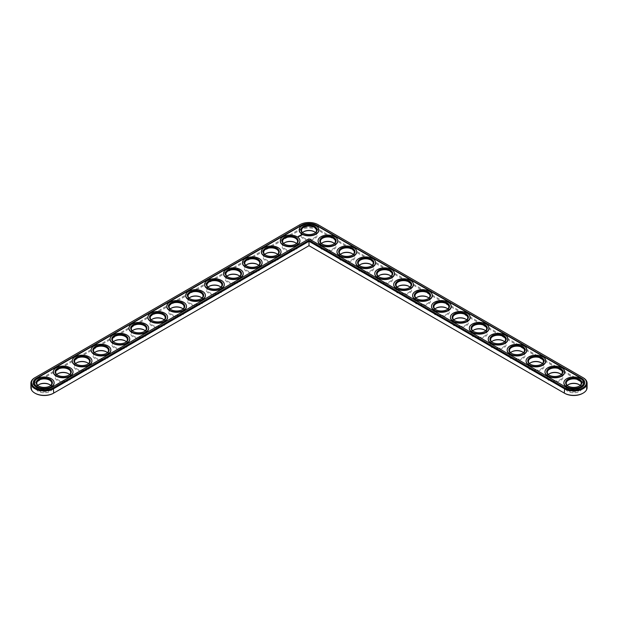 <?xml version="1.0" encoding="UTF-8"?>
<svg xmlns="http://www.w3.org/2000/svg" width="618" height="618" viewBox="0 0 618 618"><rect width="100%" height="100%" fill="white"/><g stroke="black" fill="none" stroke-linecap="round" stroke-linejoin="round"><path stroke-width="0.46" stroke-dasharray="3.09 2.32" d="M53.272 393.349L309 245.701L564.728 393.349M582.952 393.218A12.731 7.346 0 0 0 582.728 382.951L318 230.112A12.731 7.346 0 0 0 300 230.112L35.272 382.951A12.731 7.346 0 0 0 35.048 393.218M303.484 231.858A8.127 4.697 0 0 0 303.253 231.989A8.127 4.697 0 0 0 303.253 238.625A8.127 4.697 0 0 0 314.747 238.625A8.127 4.697 0 0 0 314.747 231.989A8.127 4.697 0 0 0 314.516 231.858M284.581 242.774A8.127 4.697 0 0 0 284.342 242.905A8.127 4.697 0 0 0 284.342 249.548A8.127 4.697 0 0 0 295.837 249.548A8.127 4.697 0 0 0 295.837 242.905A8.127 4.697 0 0 0 295.605 242.774M322.395 242.774A8.127 4.697 0 0 0 322.163 242.905A8.127 4.697 0 0 0 322.163 249.548A8.127 4.697 0 0 0 333.658 249.548A8.127 4.697 0 0 0 333.658 242.905A8.127 4.697 0 0 0 333.419 242.774M265.67 253.697A8.127 4.697 0 0 0 265.431 253.828A8.127 4.697 0 0 0 265.431 260.464A8.127 4.697 0 0 0 276.934 260.464A8.127 4.697 0 0 0 276.934 253.828A8.127 4.697 0 0 0 276.694 253.697M246.76 264.612A8.127 4.697 0 0 0 246.52 264.743A8.127 4.697 0 0 0 246.52 271.379A8.127 4.697 0 0 0 258.023 271.379A8.127 4.697 0 0 0 258.023 264.743A8.127 4.697 0 0 0 257.783 264.612M341.306 253.697A8.127 4.697 0 0 0 341.066 253.828A8.127 4.697 0 0 0 341.066 260.464A8.127 4.697 0 0 0 352.569 260.464A8.127 4.697 0 0 0 352.569 253.828A8.127 4.697 0 0 0 352.33 253.697M360.217 264.612A8.127 4.697 0 0 0 359.977 264.743A8.127 4.697 0 0 0 359.977 271.379A8.127 4.697 0 0 0 371.48 271.379A8.127 4.697 0 0 0 371.48 264.743A8.127 4.697 0 0 0 371.24 264.612M227.849 275.528A8.127 4.697 0 0 0 227.617 275.659A8.127 4.697 0 0 0 227.617 282.295A8.127 4.697 0 0 0 239.112 282.295A8.127 4.697 0 0 0 239.112 275.659A8.127 4.697 0 0 0 238.872 275.528M208.938 286.443A8.127 4.697 0 0 0 208.706 286.574A8.127 4.697 0 0 0 208.706 293.21A8.127 4.697 0 0 0 220.201 293.21A8.127 4.697 0 0 0 220.201 286.574A8.127 4.697 0 0 0 219.969 286.443M190.035 297.366A8.127 4.697 0 0 0 189.796 297.49A8.127 4.697 0 0 0 189.796 304.133A8.127 4.697 0 0 0 201.29 304.133A8.127 4.697 0 0 0 201.29 297.49A8.127 4.697 0 0 0 201.059 297.366M171.124 308.282A8.127 4.697 0 0 0 170.885 308.413A8.127 4.697 0 0 0 170.885 315.049A8.127 4.697 0 0 0 182.387 315.049A8.127 4.697 0 0 0 182.387 308.413A8.127 4.697 0 0 0 182.148 308.282M379.128 275.528A8.127 4.697 0 0 0 378.888 275.659A8.127 4.697 0 0 0 378.888 282.295A8.127 4.697 0 0 0 390.383 282.295A8.127 4.697 0 0 0 390.383 275.659A8.127 4.697 0 0 0 390.151 275.528M398.031 286.443A8.127 4.697 0 0 0 397.799 286.574A8.127 4.697 0 0 0 397.799 293.21A8.127 4.697 0 0 0 409.294 293.21A8.127 4.697 0 0 0 409.294 286.574A8.127 4.697 0 0 0 409.062 286.443M416.941 297.366A8.127 4.697 0 0 0 416.71 297.49A8.127 4.697 0 0 0 416.71 304.133A8.127 4.697 0 0 0 428.204 304.133A8.127 4.697 0 0 0 428.204 297.49A8.127 4.697 0 0 0 427.965 297.366M152.213 319.197A8.127 4.697 0 0 0 151.974 319.328A8.127 4.697 0 0 0 151.982 325.964A8.127 4.697 0 0 0 163.476 325.964A8.127 4.697 0 0 0 163.476 319.328A8.127 4.697 0 0 0 163.237 319.197M133.303 330.112A8.127 4.697 0 0 0 133.071 330.244A8.127 4.697 0 0 0 133.071 336.88A8.127 4.697 0 0 0 144.566 336.88A8.127 4.697 0 0 0 144.566 330.244A8.127 4.697 0 0 0 144.326 330.112M114.392 341.028A8.127 4.697 0 0 0 114.16 341.159A8.127 4.697 0 0 0 114.16 347.803A8.127 4.697 0 0 0 125.655 347.803A8.127 4.697 0 0 0 125.655 341.159A8.127 4.697 0 0 0 125.423 341.028M95.489 351.951A8.127 4.697 0 0 0 95.249 352.082A8.127 4.697 0 0 0 95.249 358.718A8.127 4.697 0 0 0 106.744 358.718A8.127 4.697 0 0 0 106.744 352.082A8.127 4.697 0 0 0 106.512 351.951M76.578 362.866A8.127 4.697 0 0 0 76.338 362.998A8.127 4.697 0 0 0 76.338 369.634A8.127 4.697 0 0 0 87.841 369.634A8.127 4.697 0 0 0 87.841 362.998A8.127 4.697 0 0 0 87.602 362.866M57.667 373.782A8.127 4.697 0 0 0 57.435 373.913A8.127 4.697 0 0 0 57.435 380.549A8.127 4.697 0 0 0 68.93 380.549A8.127 4.697 0 0 0 68.93 373.913A8.127 4.697 0 0 0 68.691 373.782M38.756 384.697A8.127 4.697 0 0 0 38.525 384.829A8.127 4.697 0 0 0 38.525 391.464A8.127 4.697 0 0 0 50.019 391.464A8.127 4.697 0 0 0 50.019 384.829A8.127 4.697 0 0 0 49.78 384.697M435.852 308.282A8.127 4.697 0 0 0 435.613 308.413A8.127 4.697 0 0 0 435.613 315.049A8.127 4.697 0 0 0 447.115 315.049A8.127 4.697 0 0 0 447.115 308.413A8.127 4.697 0 0 0 446.876 308.282M454.763 319.197A8.127 4.697 0 0 0 454.524 319.328A8.127 4.697 0 0 0 454.524 325.964A8.127 4.697 0 0 0 466.018 325.964A8.127 4.697 0 0 0 466.026 319.328A8.127 4.697 0 0 0 465.787 319.197M473.674 330.112A8.127 4.697 0 0 0 473.434 330.244A8.127 4.697 0 0 0 473.434 336.88A8.127 4.697 0 0 0 484.929 336.88A8.127 4.697 0 0 0 484.929 330.244A8.127 4.697 0 0 0 484.697 330.112M492.577 341.028A8.127 4.697 0 0 0 492.345 341.159A8.127 4.697 0 0 0 492.345 347.803A8.127 4.697 0 0 0 503.84 347.803A8.127 4.697 0 0 0 503.84 341.159A8.127 4.697 0 0 0 503.608 341.028M511.488 351.951A8.127 4.697 0 0 0 511.256 352.082A8.127 4.697 0 0 0 511.256 358.718A8.127 4.697 0 0 0 522.751 358.718A8.127 4.697 0 0 0 522.751 352.082A8.127 4.697 0 0 0 522.511 351.951M530.399 362.866A8.127 4.697 0 0 0 530.159 362.998A8.127 4.697 0 0 0 530.159 369.634A8.127 4.697 0 0 0 541.662 369.634A8.127 4.697 0 0 0 541.662 362.998A8.127 4.697 0 0 0 541.422 362.866M549.309 373.782A8.127 4.697 0 0 0 549.07 373.913A8.127 4.697 0 0 0 549.07 380.549A8.127 4.697 0 0 0 560.565 380.549A8.127 4.697 0 0 0 560.565 373.913A8.127 4.697 0 0 0 560.333 373.782M568.22 384.697A8.127 4.697 0 0 0 567.981 384.829A8.127 4.697 0 0 0 567.981 391.464A8.127 4.697 0 0 0 579.475 391.464A8.127 4.697 0 0 0 579.475 384.829A8.127 4.697 0 0 0 579.244 384.697M587.1 387.625A13.372 7.717 0 0 0 583.183 382.163L318.455 229.324A13.372 7.717 0 0 0 299.545 229.324L34.817 382.163A13.372 7.717 0 0 0 30.9 387.625M302.557 232.577A7.486 4.326 0 0 0 301.514 234.786A7.486 4.326 0 0 0 303.708 237.845A7.486 4.326 0 0 0 311.866 238.78A7.486 4.326 0 0 0 316.486 234.786A7.486 4.326 0 0 0 315.443 232.577M283.654 243.5A7.486 4.326 0 0 0 282.604 245.701A7.486 4.326 0 0 0 284.798 248.76A7.486 4.326 0 0 0 292.955 249.695A7.486 4.326 0 0 0 297.575 245.701A7.486 4.326 0 0 0 296.532 243.5M321.468 243.5A7.486 4.326 0 0 0 320.425 245.701A7.486 4.326 0 0 0 322.611 248.76A7.486 4.326 0 0 0 330.777 249.695A7.486 4.326 0 0 0 335.396 245.701A7.486 4.326 0 0 0 334.346 243.5M264.743 254.415A7.486 4.326 0 0 0 263.693 256.617A7.486 4.326 0 0 0 265.887 259.676A7.486 4.326 0 0 0 274.044 260.611A7.486 4.326 0 0 0 278.672 256.617A7.486 4.326 0 0 0 277.621 254.415M245.833 265.331A7.486 4.326 0 0 0 244.782 267.54A7.486 4.326 0 0 0 246.976 270.591A7.486 4.326 0 0 0 255.141 271.534A7.486 4.326 0 0 0 259.761 267.54A7.486 4.326 0 0 0 258.71 265.331M340.379 254.415A7.486 4.326 0 0 0 339.328 256.617A7.486 4.326 0 0 0 341.522 259.676A7.486 4.326 0 0 0 349.688 260.611A7.486 4.326 0 0 0 354.307 256.617A7.486 4.326 0 0 0 353.257 254.415M359.29 265.331A7.486 4.326 0 0 0 358.239 267.54A7.486 4.326 0 0 0 360.433 270.591A7.486 4.326 0 0 0 368.591 271.534A7.486 4.326 0 0 0 373.218 267.54A7.486 4.326 0 0 0 372.167 265.331M226.922 276.246A7.486 4.326 0 0 0 225.879 278.455A7.486 4.326 0 0 0 228.065 281.514A7.486 4.326 0 0 0 236.231 282.449A7.486 4.326 0 0 0 240.85 278.455A7.486 4.326 0 0 0 239.799 276.246M208.011 287.169A7.486 4.326 0 0 0 206.968 289.371A7.486 4.326 0 0 0 209.162 292.43A7.486 4.326 0 0 0 217.32 293.365A7.486 4.326 0 0 0 221.939 289.371A7.486 4.326 0 0 0 220.896 287.169M189.108 298.085A7.486 4.326 0 0 0 188.057 300.286A7.486 4.326 0 0 0 190.251 303.345A7.486 4.326 0 0 0 198.409 304.28A7.486 4.326 0 0 0 203.036 300.286A7.486 4.326 0 0 0 201.986 298.085M170.197 309A7.486 4.326 0 0 0 169.147 311.202A7.486 4.326 0 0 0 171.34 314.261A7.486 4.326 0 0 0 179.498 315.195A7.486 4.326 0 0 0 184.125 311.202A7.486 4.326 0 0 0 183.075 309M378.201 276.246A7.486 4.326 0 0 0 377.15 278.455A7.486 4.326 0 0 0 379.344 281.514A7.486 4.326 0 0 0 387.501 282.449A7.486 4.326 0 0 0 392.121 278.455A7.486 4.326 0 0 0 391.078 276.246M397.104 287.169A7.486 4.326 0 0 0 396.061 289.371A7.486 4.326 0 0 0 398.255 292.43A7.486 4.326 0 0 0 406.412 293.365A7.486 4.326 0 0 0 411.032 289.371A7.486 4.326 0 0 0 409.989 287.169M416.014 298.085A7.486 4.326 0 0 0 414.964 300.286A7.486 4.326 0 0 0 417.158 303.345A7.486 4.326 0 0 0 425.323 304.28A7.486 4.326 0 0 0 429.943 300.286A7.486 4.326 0 0 0 428.892 298.085M151.286 319.915A7.486 4.326 0 0 0 150.236 322.125A7.486 4.326 0 0 0 152.43 325.176A7.486 4.326 0 0 0 160.595 326.119A7.486 4.326 0 0 0 165.215 322.125A7.486 4.326 0 0 0 164.164 319.915M132.376 330.831A7.486 4.326 0 0 0 131.333 333.04A7.486 4.326 0 0 0 133.519 336.099A7.486 4.326 0 0 0 141.684 337.034A7.486 4.326 0 0 0 146.304 333.04A7.486 4.326 0 0 0 145.261 330.831M113.465 341.754A7.486 4.326 0 0 0 112.422 343.956A7.486 4.326 0 0 0 114.616 347.015A7.486 4.326 0 0 0 122.773 347.949A7.486 4.326 0 0 0 127.393 343.956A7.486 4.326 0 0 0 126.35 341.754M94.562 352.669A7.486 4.326 0 0 0 93.511 354.871A7.486 4.326 0 0 0 95.705 357.93A7.486 4.326 0 0 0 103.863 358.865A7.486 4.326 0 0 0 108.49 354.871A7.486 4.326 0 0 0 107.439 352.669M75.651 363.585A7.486 4.326 0 0 0 74.6 365.794A7.486 4.326 0 0 0 76.794 368.846A7.486 4.326 0 0 0 84.952 369.788A7.486 4.326 0 0 0 89.579 365.794A7.486 4.326 0 0 0 88.528 363.585M56.74 374.5A7.486 4.326 0 0 0 55.69 376.71A7.486 4.326 0 0 0 57.883 379.769A7.486 4.326 0 0 0 66.049 380.703A7.486 4.326 0 0 0 70.668 376.71A7.486 4.326 0 0 0 69.618 374.5M37.829 385.423A7.486 4.326 0 0 0 36.786 387.625A7.486 4.326 0 0 0 38.973 390.684A7.486 4.326 0 0 0 47.138 391.619A7.486 4.326 0 0 0 51.758 387.625A7.486 4.326 0 0 0 50.715 385.423M434.925 309A7.486 4.326 0 0 0 433.875 311.202A7.486 4.326 0 0 0 436.069 314.261A7.486 4.326 0 0 0 444.226 315.195A7.486 4.326 0 0 0 448.853 311.202A7.486 4.326 0 0 0 447.803 309M453.836 319.915A7.486 4.326 0 0 0 452.785 322.125A7.486 4.326 0 0 0 454.979 325.176A7.486 4.326 0 0 0 463.137 326.119A7.486 4.326 0 0 0 467.764 322.125A7.486 4.326 0 0 0 466.714 319.915M472.739 330.831A7.486 4.326 0 0 0 471.696 333.04A7.486 4.326 0 0 0 473.89 336.099A7.486 4.326 0 0 0 482.048 337.034A7.486 4.326 0 0 0 486.667 333.04A7.486 4.326 0 0 0 485.624 330.831M491.65 341.754A7.486 4.326 0 0 0 490.607 343.956A7.486 4.326 0 0 0 492.801 347.015A7.486 4.326 0 0 0 500.959 347.949A7.486 4.326 0 0 0 505.578 343.956A7.486 4.326 0 0 0 504.535 341.754M510.561 352.669A7.486 4.326 0 0 0 509.51 354.871A7.486 4.326 0 0 0 511.704 357.93A7.486 4.326 0 0 0 519.869 358.865A7.486 4.326 0 0 0 524.489 354.871A7.486 4.326 0 0 0 523.438 352.669M529.471 363.585A7.486 4.326 0 0 0 528.421 365.794A7.486 4.326 0 0 0 530.615 368.846A7.486 4.326 0 0 0 538.772 369.788A7.486 4.326 0 0 0 543.4 365.794A7.486 4.326 0 0 0 542.349 363.585M548.382 374.5A7.486 4.326 0 0 0 547.332 376.71A7.486 4.326 0 0 0 549.526 379.769A7.486 4.326 0 0 0 557.683 380.703A7.486 4.326 0 0 0 562.31 376.71A7.486 4.326 0 0 0 561.26 374.5M567.285 385.423A7.486 4.326 0 0 0 566.242 387.625A7.486 4.326 0 0 0 568.436 390.684A7.486 4.326 0 0 0 576.594 391.619A7.486 4.326 0 0 0 581.214 387.625A7.486 4.326 0 0 0 580.171 385.423M582.728 382.951L583.183 377.752L318.455 224.913A13.372 7.717 0 0 0 299.545 224.913L34.817 377.752L35.272 382.951M314.516 233.303A7.486 4.326 180 0 1 314.292 233.434A7.486 4.326 180 0 1 303.708 233.434L303.708 233.434A7.486 4.326 180 0 1 303.484 233.303M318.455 224.913L318 224.651L318.455 224.913L318 230.112M299.545 224.913L300 224.651L299.545 224.913L300 230.112M303.708 233.434L303.253 233.171L303.708 233.434M33.256 382.866A11.016 6.358 0 0 0 33.256 383.036A11.016 6.358 0 0 0 40.054 388.915A11.016 6.358 0 0 0 52.059 387.54L309 238.849M565.941 387.185L309 239.197M565.941 387.54A11.016 6.358 0 0 0 577.946 388.915A11.016 6.358 0 0 0 584.744 383.036A11.016 6.358 0 0 0 584.744 382.866M299.166 230.027A9.842 5.678 180 0 1 309 224.519A9.842 5.678 180 0 1 318.834 230.027M34.438 382.866A9.842 5.678 180 0 1 44.272 377.359A9.842 5.678 180 0 1 54.106 382.866M53.341 371.951A9.842 5.678 180 0 1 63.183 366.443A9.842 5.678 180 0 1 73.017 371.951M72.252 361.028A9.842 5.678 180 0 1 82.086 355.528A9.842 5.678 180 0 1 91.927 361.028M91.163 350.112A9.842 5.678 180 0 1 100.997 344.605A9.842 5.678 180 0 1 110.838 350.112M110.074 339.197A9.842 5.678 180 0 1 119.907 333.689A9.842 5.678 180 0 1 129.741 339.197M128.984 328.282A9.842 5.678 180 0 1 138.818 322.774A9.842 5.678 180 0 1 148.652 328.282M147.887 317.366A9.842 5.678 180 0 1 157.729 311.858A9.842 5.678 180 0 1 167.563 317.366M166.798 306.443A9.842 5.678 180 0 1 176.632 300.935A9.842 5.678 180 0 1 186.474 306.443M185.709 295.528A9.842 5.678 180 0 1 195.543 290.02A9.842 5.678 180 0 1 205.385 295.528M204.62 284.612A9.842 5.678 180 0 1 214.454 279.104A9.842 5.678 180 0 1 224.288 284.612M223.531 273.697A9.842 5.678 180 0 1 233.365 268.189A9.842 5.678 180 0 1 243.198 273.697M242.434 262.774A9.842 5.678 180 0 1 252.275 257.273A9.842 5.678 180 0 1 262.109 262.774M261.344 251.858A9.842 5.678 180 0 1 271.178 246.35A9.842 5.678 180 0 1 281.02 251.858M280.255 240.943A9.842 5.678 180 0 1 290.089 235.435A9.842 5.678 180 0 1 299.931 240.943M318.069 240.943A9.842 5.678 180 0 1 327.911 235.435A9.842 5.678 180 0 1 337.745 240.943M336.98 251.858A9.842 5.678 180 0 1 346.822 246.35A9.842 5.678 180 0 1 356.656 251.858M355.891 262.774A9.842 5.678 180 0 1 365.725 257.273A9.842 5.678 180 0 1 375.566 262.774M374.802 273.697A9.842 5.678 180 0 1 384.635 268.189A9.842 5.678 180 0 1 394.469 273.697M393.712 284.612A9.842 5.678 180 0 1 403.546 279.104A9.842 5.678 180 0 1 413.38 284.612M412.615 295.528A9.842 5.678 180 0 1 422.457 290.02A9.842 5.678 180 0 1 432.291 295.528M431.526 306.443A9.842 5.678 180 0 1 441.368 300.935A9.842 5.678 180 0 1 451.202 306.443M450.437 317.366A9.842 5.678 180 0 1 460.271 311.858A9.842 5.678 180 0 1 470.113 317.366M469.348 328.282A9.842 5.678 180 0 1 479.182 322.774A9.842 5.678 180 0 1 489.016 328.282M488.259 339.197A9.842 5.678 180 0 1 498.093 333.689A9.842 5.678 180 0 1 507.926 339.197M507.162 350.112A9.842 5.678 180 0 1 517.003 344.605A9.842 5.678 180 0 1 526.837 350.112M526.072 361.028A9.842 5.678 180 0 1 535.914 355.528A9.842 5.678 180 0 1 545.748 361.028M544.983 371.951A9.842 5.678 180 0 1 554.817 366.443A9.842 5.678 180 0 1 564.659 371.951M563.894 382.866A9.842 5.678 180 0 1 573.728 377.359A9.842 5.678 180 0 1 583.562 382.866M295.605 244.218A7.486 4.326 180 0 1 295.389 244.349A7.486 4.326 180 0 1 284.798 244.349L284.342 244.087L284.798 244.349A7.486 4.326 180 0 1 284.581 244.218M333.419 244.218A7.486 4.326 180 0 1 333.202 244.349A7.486 4.326 180 0 1 322.611 244.349L322.163 244.087L322.611 244.349A7.486 4.326 180 0 1 322.395 244.218M276.694 255.134A7.486 4.326 180 0 1 276.478 255.265A7.486 4.326 180 0 1 265.887 255.265L265.431 255.002L265.887 255.265A7.486 4.326 180 0 1 265.67 255.134M257.783 266.049A7.486 4.326 180 0 1 257.567 266.18A7.486 4.326 180 0 1 246.976 266.18L246.52 265.918L246.976 266.18A7.486 4.326 180 0 1 246.76 266.049M352.33 255.134A7.486 4.326 180 0 1 352.113 255.265A7.486 4.326 180 0 1 341.522 255.265L341.066 255.002L341.522 255.265A7.486 4.326 180 0 1 341.306 255.134M371.24 266.049A7.486 4.326 180 0 1 371.024 266.18A7.486 4.326 180 0 1 360.433 266.18L359.977 265.918L360.433 266.18A7.486 4.326 180 0 1 360.217 266.049M238.872 276.972A7.486 4.326 180 0 1 238.656 277.103A7.486 4.326 180 0 1 228.065 277.103L227.617 276.841L228.065 277.103A7.486 4.326 180 0 1 227.849 276.972M219.969 287.888A7.486 4.326 180 0 1 219.745 288.019A7.486 4.326 180 0 1 209.162 288.019L208.706 287.756L209.162 288.019A7.486 4.326 180 0 1 208.938 287.888M201.059 298.803A7.486 4.326 180 0 1 200.842 298.934A7.486 4.326 180 0 1 190.251 298.934L189.796 298.672L190.251 298.934A7.486 4.326 180 0 1 190.035 298.803M182.148 309.718A7.486 4.326 180 0 1 181.931 309.85A7.486 4.326 180 0 1 171.34 309.85L170.885 309.587L171.34 309.85A7.486 4.326 180 0 1 171.124 309.718M390.151 276.972A7.486 4.326 180 0 1 389.935 277.103A7.486 4.326 180 0 1 379.344 277.103L378.888 276.841L379.344 277.103A7.486 4.326 180 0 1 379.128 276.972M409.062 287.888A7.486 4.326 180 0 1 408.838 288.019A7.486 4.326 180 0 1 398.255 288.019L397.799 287.756L398.255 288.019A7.486 4.326 180 0 1 398.031 287.888M427.965 298.803A7.486 4.326 180 0 1 427.749 298.934A7.486 4.326 180 0 1 417.158 298.934L416.71 298.672L417.158 298.934A7.486 4.326 180 0 1 416.941 298.803M163.237 320.634A7.486 4.326 180 0 1 163.021 320.765A7.486 4.326 180 0 1 152.43 320.765L151.982 320.51L152.43 320.765A7.486 4.326 180 0 1 152.213 320.634M144.326 331.557A7.486 4.326 180 0 1 144.11 331.688A7.486 4.326 180 0 1 133.519 331.688L133.071 331.426L133.519 331.688A7.486 4.326 180 0 1 133.303 331.557M125.423 342.472A7.486 4.326 180 0 1 125.199 342.604A7.486 4.326 180 0 1 114.616 342.604L114.16 342.341L114.616 342.604A7.486 4.326 180 0 1 114.392 342.472M106.512 353.388A7.486 4.326 180 0 1 106.296 353.519A7.486 4.326 180 0 1 95.705 353.519L95.249 353.257L95.705 353.519A7.486 4.326 180 0 1 95.489 353.388M87.602 364.303A7.486 4.326 180 0 1 87.385 364.435A7.486 4.326 180 0 1 76.794 364.435L76.338 364.172L76.794 364.435A7.486 4.326 180 0 1 76.578 364.303M68.691 375.226A7.486 4.326 180 0 1 68.474 375.358A7.486 4.326 180 0 1 57.883 375.358L57.435 375.095L57.883 375.358A7.486 4.326 180 0 1 57.667 375.226M49.78 386.142A7.486 4.326 180 0 1 49.564 386.273A7.486 4.326 180 0 1 38.973 386.273L38.525 386.011L38.973 386.273A7.486 4.326 180 0 1 38.756 386.142M446.876 309.718A7.486 4.326 180 0 1 446.66 309.85A7.486 4.326 180 0 1 436.069 309.85L435.613 309.587L436.069 309.85A7.486 4.326 180 0 1 435.852 309.718M465.787 320.634A7.486 4.326 180 0 1 465.57 320.765A7.486 4.326 180 0 1 454.979 320.765L454.524 320.51L454.979 320.765A7.486 4.326 180 0 1 454.763 320.634M484.697 331.557A7.486 4.326 180 0 1 484.481 331.688A7.486 4.326 180 0 1 473.89 331.688L473.434 331.426L473.89 331.688A7.486 4.326 180 0 1 473.674 331.557M503.608 342.472A7.486 4.326 180 0 1 503.384 342.604A7.486 4.326 180 0 1 492.801 342.604L492.345 342.341L492.801 342.604A7.486 4.326 180 0 1 492.577 342.472M522.511 353.388A7.486 4.326 180 0 1 522.295 353.519A7.486 4.326 180 0 1 511.704 353.519L511.256 353.257L511.704 353.519A7.486 4.326 180 0 1 511.488 353.388M541.422 364.303A7.486 4.326 180 0 1 541.206 364.435A7.486 4.326 180 0 1 530.615 364.435L530.159 364.172L530.615 364.435A7.486 4.326 180 0 1 530.399 364.303M560.333 375.226A7.486 4.326 180 0 1 560.117 375.358A7.486 4.326 180 0 1 549.526 375.358L549.07 375.095L549.526 375.358A7.486 4.326 180 0 1 549.309 375.226M579.244 386.142A7.486 4.326 180 0 1 579.027 386.273A7.486 4.326 180 0 1 568.436 386.273L567.981 386.011L568.436 386.273A7.486 4.326 180 0 1 568.22 386.142M298.687 235.883L298.278 236.3M299.189 236.509L298.78 236.323L299.189 236.532M299.977 235.983L299.591 236.014M300.371 235.767L299.722 235.775L300.371 235.767M300.703 235.574L300.201 235.473L300.549 235.697M301.947 235.018L301.02 235.056M301.731 234.987L301.205 234.987M303.708 231.727L303.253 231.989M314.292 231.727L314.747 231.989M284.798 242.642L284.342 242.905M295.389 242.642L295.837 242.905M322.611 242.642L322.163 242.905M333.202 242.642L333.658 242.905M265.887 253.565L265.431 253.828M276.478 253.565L276.934 253.828M246.976 264.481L246.52 264.743M257.567 264.481L258.023 264.743M341.522 253.565L341.066 253.828M352.113 253.565L352.569 253.828M360.433 264.481L359.977 264.743M371.024 264.481L371.48 264.743M228.065 275.396L227.617 275.659M238.656 275.396L239.112 275.659M209.162 286.312L208.706 286.574M219.745 286.312L220.201 286.574M190.251 297.235L189.796 297.49M200.842 297.235L201.29 297.49M171.34 308.15L170.885 308.413M181.931 308.15L182.387 308.413M379.344 275.396L378.888 275.659M389.935 275.396L390.383 275.659M398.255 286.312L397.799 286.574M408.838 286.312L409.294 286.574M417.158 297.235L416.71 297.49M427.749 297.235L428.204 297.49M152.43 319.066L151.974 319.328M163.021 319.066L163.476 319.328M133.519 329.981L133.071 330.244M144.11 329.981L144.566 330.244M114.616 340.897L114.16 341.159M125.199 340.897L125.655 341.159M95.705 351.82L95.249 352.082M106.296 351.82L106.744 352.082M76.794 362.735L76.338 362.998M87.385 362.735L87.841 362.998M57.883 373.651L57.435 373.913M68.474 373.651L68.93 373.913M38.973 384.566L38.525 384.829M49.564 384.566L50.019 384.829M436.069 308.15L435.613 308.413M446.66 308.15L447.115 308.413M454.979 319.066L454.524 319.328M465.57 319.066L466.026 319.328M473.89 329.981L473.434 330.244M484.481 329.981L484.929 330.244M492.801 340.897L492.345 341.159M503.384 340.897L503.84 341.159M511.704 351.82L511.256 352.082M522.295 351.82L522.751 352.082M530.615 362.735L530.159 362.998M541.206 362.735L541.662 362.998M549.526 373.651L549.07 373.913M560.117 373.651L560.565 373.913M568.436 384.566L567.981 384.829M579.027 384.566L579.475 384.829M316.486 234.786L316.486 230.375M301.514 234.786L301.514 230.375M314.292 233.434L314.747 233.171M295.389 244.349L295.837 244.087M333.202 244.349L333.658 244.087M276.478 255.265L276.934 255.002M257.567 266.18L258.023 265.918M352.113 255.265L352.569 255.002M371.024 266.18L371.48 265.918M238.656 277.103L239.112 276.841M219.745 288.019L220.201 287.756M200.842 298.934L201.29 298.672M181.931 309.85L182.387 309.587M389.935 277.103L390.383 276.841M408.838 288.019L409.294 287.756M427.749 298.934L428.204 298.672M163.021 320.765L163.476 320.51M144.11 331.688L144.566 331.426M125.199 342.604L125.655 342.341M106.296 353.519L106.744 353.257M87.385 364.435L87.841 364.172M68.474 375.358L68.93 375.095M49.564 386.273L50.019 386.011M446.66 309.85L447.115 309.587M465.57 320.765L466.026 320.51M484.481 331.688L484.929 331.426M503.384 342.604L503.84 342.341M522.295 353.519L522.751 353.257M541.206 364.435L541.662 364.172M560.117 375.358L560.565 375.095M579.027 386.273L579.475 386.011M297.575 245.701L297.575 241.29M282.604 245.701L282.604 241.29M335.396 245.701L335.396 241.29M320.425 245.701L320.425 241.29M278.672 256.617L278.672 252.206M263.693 256.617L263.693 252.206M259.761 267.54L259.761 263.129M244.782 267.54L244.782 263.129M354.307 256.617L354.307 252.206M339.328 256.617L339.328 252.206M373.218 267.54L373.218 263.129M358.239 267.54L358.239 263.129M240.85 278.455L240.85 274.044M225.879 278.455L225.879 274.044M221.939 289.371L221.939 284.96M206.968 289.371L206.968 284.96M203.036 300.286L203.036 295.875M188.057 300.286L188.057 295.875M184.125 311.202L184.125 306.798M169.147 311.202L169.147 306.798M392.121 278.455L392.121 274.044M377.15 278.455L377.15 274.044M411.032 289.371L411.032 284.96M396.061 289.371L396.061 284.96M429.943 300.286L429.943 295.875M414.964 300.286L414.964 295.875M165.215 322.125L165.215 317.714M150.236 322.125L150.236 317.714M146.304 333.04L146.304 328.629M131.333 333.04L131.333 328.629M127.393 343.956L127.393 339.545M112.422 343.956L112.422 339.545M108.49 354.871L108.49 350.46M93.511 354.871L93.511 350.46M89.579 365.794L89.579 361.383M74.6 365.794L74.6 361.383M70.668 376.71L70.668 372.299M55.69 376.71L55.69 372.299M51.758 387.625L51.758 383.214M36.786 387.625L36.786 383.214M448.853 311.202L448.853 306.798M433.875 311.202L433.875 306.798M467.764 322.125L467.764 317.714M452.785 322.125L452.785 317.714M486.667 333.04L486.667 328.629M471.696 333.04L471.696 328.629M505.578 343.956L505.578 339.545M490.607 343.956L490.607 339.545M524.489 354.871L524.489 350.46M509.51 354.871L509.51 350.46M543.4 365.794L543.4 361.383M528.421 365.794L528.421 361.383M562.31 376.71L562.31 372.299M547.332 376.71L547.332 372.299M581.214 387.625L581.214 383.214M566.242 387.625L566.242 383.214"/><path stroke-width="0.93" d="M34.817 377.752L35.272 377.498L34.817 377.752A13.372 7.717 0 0 0 30.9 383.214L30.9 387.625A13.372 7.717 0 0 0 34.817 393.087A13.372 7.717 0 0 0 53.727 393.087L309 245.701L564.728 393.349A12.731 7.346 0 0 0 582.728 393.349A12.731 7.346 0 0 0 582.952 393.218M35.048 393.218A12.731 7.346 0 0 0 35.272 393.349A12.731 7.346 0 0 0 53.272 393.349L53.727 393.087L53.272 393.349M314.516 231.858A8.127 4.697 0 0 0 303.484 231.858M295.605 242.774A8.127 4.697 0 0 0 284.581 242.774M333.419 242.774A8.127 4.697 0 0 0 322.395 242.774M276.694 253.697A8.127 4.697 0 0 0 265.67 253.697M257.783 264.612A8.127 4.697 0 0 0 246.76 264.612M352.33 253.697A8.127 4.697 0 0 0 341.306 253.697M371.24 264.612A8.127 4.697 0 0 0 360.217 264.612M238.872 275.528A8.127 4.697 0 0 0 227.849 275.528M219.969 286.443A8.127 4.697 0 0 0 208.938 286.443M201.059 297.366A8.127 4.697 0 0 0 190.035 297.366M182.148 308.282A8.127 4.697 0 0 0 171.124 308.282M390.151 275.528A8.127 4.697 0 0 0 379.128 275.528M409.062 286.443A8.127 4.697 0 0 0 398.031 286.443M427.965 297.366A8.127 4.697 0 0 0 416.941 297.366M163.237 319.197A8.127 4.697 0 0 0 152.213 319.197M144.326 330.112A8.127 4.697 0 0 0 133.303 330.112M125.423 341.028A8.127 4.697 0 0 0 114.392 341.028M106.512 351.951A8.127 4.697 0 0 0 95.489 351.951M87.602 362.866A8.127 4.697 0 0 0 76.578 362.866M68.691 373.782A8.127 4.697 0 0 0 57.667 373.782M49.78 384.697A8.127 4.697 0 0 0 38.756 384.697M446.876 308.282A8.127 4.697 0 0 0 435.852 308.282M465.787 319.197A8.127 4.697 0 0 0 454.763 319.197M484.697 330.112A8.127 4.697 0 0 0 473.674 330.112M503.608 341.028A8.127 4.697 0 0 0 492.577 341.028M522.511 351.951A8.127 4.697 0 0 0 511.488 351.951M541.422 362.866A8.127 4.697 0 0 0 530.399 362.866M560.333 373.782A8.127 4.697 0 0 0 549.309 373.782M579.244 384.697A8.127 4.697 0 0 0 568.22 384.697M564.728 393.349L564.273 393.087A13.372 7.717 0 0 0 583.183 393.087A13.372 7.717 0 0 0 587.1 387.625L587.1 383.214A13.372 7.717 0 0 0 583.183 377.752L318 224.651A12.731 7.346 0 0 0 300 224.651L35.272 377.498A12.731 7.346 0 0 0 35.272 387.888A12.731 7.346 0 0 0 53.272 387.888L309 240.248L564.728 387.888A12.731 7.346 0 0 0 582.728 387.888A12.731 7.346 0 0 0 582.728 377.498L583.183 377.752M315.443 232.577A7.486 4.326 0 0 0 314.292 231.727A7.486 4.326 0 0 0 303.708 231.727A7.486 4.326 0 0 0 302.557 232.577M296.532 243.5A7.486 4.326 0 0 0 295.389 242.642A7.486 4.326 0 0 0 284.798 242.642A7.486 4.326 0 0 0 283.654 243.5M334.346 243.5A7.486 4.326 0 0 0 333.202 242.642A7.486 4.326 0 0 0 322.611 242.642A7.486 4.326 0 0 0 321.468 243.5M277.621 254.415A7.486 4.326 0 0 0 276.478 253.565A7.486 4.326 0 0 0 265.887 253.565A7.486 4.326 0 0 0 264.743 254.415M258.71 265.331A7.486 4.326 0 0 0 257.567 264.481A7.486 4.326 0 0 0 246.976 264.481A7.486 4.326 0 0 0 245.833 265.331M353.257 254.415A7.486 4.326 0 0 0 352.113 253.565A7.486 4.326 0 0 0 341.522 253.565A7.486 4.326 0 0 0 340.379 254.415M372.167 265.331A7.486 4.326 0 0 0 371.024 264.481A7.486 4.326 0 0 0 360.433 264.481A7.486 4.326 0 0 0 359.29 265.331M239.799 276.246A7.486 4.326 0 0 0 238.656 275.396A7.486 4.326 0 0 0 228.065 275.396A7.486 4.326 0 0 0 226.922 276.246M220.896 287.169A7.486 4.326 0 0 0 219.745 286.312A7.486 4.326 0 0 0 209.162 286.312A7.486 4.326 0 0 0 208.011 287.169M201.986 298.085A7.486 4.326 0 0 0 200.842 297.235A7.486 4.326 0 0 0 190.251 297.235A7.486 4.326 0 0 0 189.108 298.085M183.075 309A7.486 4.326 0 0 0 181.931 308.15A7.486 4.326 0 0 0 171.34 308.15A7.486 4.326 0 0 0 170.197 309M391.078 276.246A7.486 4.326 0 0 0 389.935 275.396A7.486 4.326 0 0 0 379.344 275.396A7.486 4.326 0 0 0 378.201 276.246M409.989 287.169A7.486 4.326 0 0 0 408.838 286.312A7.486 4.326 0 0 0 398.255 286.312A7.486 4.326 0 0 0 397.104 287.169M428.892 298.085A7.486 4.326 0 0 0 427.749 297.235A7.486 4.326 0 0 0 417.158 297.235A7.486 4.326 0 0 0 416.014 298.085M164.164 319.915A7.486 4.326 0 0 0 163.021 319.066A7.486 4.326 0 0 0 152.43 319.066A7.486 4.326 0 0 0 151.286 319.915M145.261 330.831A7.486 4.326 0 0 0 144.11 329.981A7.486 4.326 0 0 0 133.519 329.981A7.486 4.326 0 0 0 132.376 330.831M126.35 341.754A7.486 4.326 0 0 0 125.199 340.897A7.486 4.326 0 0 0 114.616 340.897A7.486 4.326 0 0 0 113.465 341.754M107.439 352.669A7.486 4.326 0 0 0 106.296 351.82A7.486 4.326 0 0 0 95.705 351.82A7.486 4.326 0 0 0 94.562 352.669M88.528 363.585A7.486 4.326 0 0 0 87.385 362.735A7.486 4.326 0 0 0 76.794 362.735A7.486 4.326 0 0 0 75.651 363.585M69.618 374.5A7.486 4.326 0 0 0 68.474 373.651A7.486 4.326 0 0 0 57.883 373.651A7.486 4.326 0 0 0 56.74 374.5M50.715 385.423A7.486 4.326 0 0 0 49.564 384.566A7.486 4.326 0 0 0 38.973 384.566A7.486 4.326 0 0 0 37.829 385.423M447.803 309A7.486 4.326 0 0 0 446.66 308.15A7.486 4.326 0 0 0 436.069 308.15A7.486 4.326 0 0 0 434.925 309M466.714 319.915A7.486 4.326 0 0 0 465.57 319.066A7.486 4.326 0 0 0 454.979 319.066A7.486 4.326 0 0 0 453.836 319.915M485.624 330.831A7.486 4.326 0 0 0 484.481 329.981A7.486 4.326 0 0 0 473.89 329.981A7.486 4.326 0 0 0 472.739 330.831M504.535 341.754A7.486 4.326 0 0 0 503.384 340.897A7.486 4.326 0 0 0 492.801 340.897A7.486 4.326 0 0 0 491.65 341.754M523.438 352.669A7.486 4.326 0 0 0 522.295 351.82A7.486 4.326 0 0 0 511.704 351.82A7.486 4.326 0 0 0 510.561 352.669M542.349 363.585A7.486 4.326 0 0 0 541.206 362.735A7.486 4.326 0 0 0 530.615 362.735A7.486 4.326 0 0 0 529.471 363.585M561.26 374.5A7.486 4.326 0 0 0 560.117 373.651A7.486 4.326 0 0 0 549.526 373.651A7.486 4.326 0 0 0 548.382 374.5M580.171 385.423A7.486 4.326 0 0 0 579.027 384.566A7.486 4.326 0 0 0 568.436 384.566A7.486 4.326 0 0 0 567.285 385.423M309 245.701L309 241.29L564.273 388.676A13.372 7.717 0 0 0 578.85 390.344A13.372 7.717 0 0 0 587.1 383.214M30.9 383.214A13.372 7.717 0 0 0 39.15 390.344A13.372 7.717 0 0 0 53.727 388.676L309 241.29L309 240.248M303.484 233.303A7.486 4.326 180 0 1 301.514 230.375A7.486 4.326 180 0 1 309 226.049A7.486 4.326 180 0 1 316.486 230.375A7.486 4.326 180 0 1 314.516 233.303M303.253 233.171L303.253 233.171A8.127 4.697 180 0 1 303.253 226.536A8.127 4.697 180 0 1 314.747 226.536A8.127 4.697 180 0 1 314.747 233.171A8.127 4.697 180 0 1 303.253 233.171M581.523 378.193L316.787 225.354A11.016 6.358 0 0 0 301.213 225.354L36.477 378.193A11.016 6.358 0 0 0 33.256 382.689A11.016 6.358 0 0 0 40.054 388.567A11.016 6.358 0 0 0 52.059 387.185L309 238.849L565.941 387.185A11.016 6.358 0 0 0 577.946 388.567A11.016 6.358 0 0 0 584.744 382.689A11.016 6.358 0 0 0 581.523 378.193L581.523 378.54A11.016 6.358 0 0 1 584.744 382.866M302.04 233.867A9.842 5.678 180 0 1 299.158 229.85A9.842 5.678 180 0 1 309 224.172A9.842 5.678 180 0 1 318.842 229.85A9.842 5.678 180 0 1 312.77 235.103A9.842 5.678 180 0 1 302.04 233.867M316.787 225.354L316.787 225.701A11.016 6.358 0 0 0 301.213 225.701L36.477 378.54A11.016 6.358 0 0 0 33.256 382.866M316.787 225.701L581.523 378.54M318.834 230.027A9.842 5.678 180 0 1 318.842 230.197A9.842 5.678 180 0 1 312.77 235.45A9.842 5.678 180 0 1 302.04 234.214A9.842 5.678 180 0 1 299.158 230.197A9.842 5.678 180 0 1 299.166 230.027M54.106 382.866A9.842 5.678 180 0 1 54.114 383.036A9.842 5.678 180 0 1 48.034 388.289A9.842 5.678 180 0 1 37.312 387.061A9.842 5.678 180 0 1 34.43 383.036A9.842 5.678 180 0 1 34.438 382.866M73.017 371.951A9.842 5.678 180 0 1 73.024 372.121A9.842 5.678 180 0 1 66.945 377.374A9.842 5.678 180 0 1 56.223 376.138A9.842 5.678 180 0 1 53.341 372.121A9.842 5.678 180 0 1 53.341 371.951M91.927 361.028A9.842 5.678 180 0 1 91.927 361.206A9.842 5.678 180 0 1 85.856 366.459A9.842 5.678 180 0 1 75.133 365.223A9.842 5.678 180 0 1 72.252 361.206A9.842 5.678 180 0 1 72.252 361.028M110.838 350.112A9.842 5.678 180 0 1 110.838 350.29A9.842 5.678 180 0 1 104.766 355.535A9.842 5.678 180 0 1 94.036 354.307A9.842 5.678 180 0 1 91.155 350.29A9.842 5.678 180 0 1 91.163 350.112M129.741 339.197A9.842 5.678 180 0 1 129.749 339.375A9.842 5.678 180 0 1 123.677 344.62A9.842 5.678 180 0 1 112.947 343.392A9.842 5.678 180 0 1 110.066 339.375A9.842 5.678 180 0 1 110.074 339.197M148.652 328.282A9.842 5.678 180 0 1 148.66 328.452A9.842 5.678 180 0 1 142.58 333.705A9.842 5.678 180 0 1 131.858 332.469A9.842 5.678 180 0 1 128.977 328.452A9.842 5.678 180 0 1 128.984 328.282M167.563 317.366A9.842 5.678 180 0 1 167.571 317.536A9.842 5.678 180 0 1 161.491 322.789A9.842 5.678 180 0 1 150.769 321.553A9.842 5.678 180 0 1 147.887 317.536A9.842 5.678 180 0 1 147.887 317.366M186.474 306.443A9.842 5.678 180 0 1 186.474 306.621A9.842 5.678 180 0 1 180.402 311.866A9.842 5.678 180 0 1 169.68 310.638A9.842 5.678 180 0 1 166.798 306.621A9.842 5.678 180 0 1 166.798 306.443M205.385 295.528A9.842 5.678 180 0 1 205.385 295.705A9.842 5.678 180 0 1 199.313 300.951A9.842 5.678 180 0 1 188.583 299.722A9.842 5.678 180 0 1 185.701 295.705A9.842 5.678 180 0 1 185.709 295.528M224.288 284.612A9.842 5.678 180 0 1 224.295 284.782A9.842 5.678 180 0 1 218.224 290.035A9.842 5.678 180 0 1 207.494 288.807A9.842 5.678 180 0 1 204.612 284.782A9.842 5.678 180 0 1 204.62 284.612M243.198 273.697A9.842 5.678 180 0 1 243.206 273.867A9.842 5.678 180 0 1 237.127 279.12A9.842 5.678 180 0 1 226.404 277.884A9.842 5.678 180 0 1 223.523 273.867A9.842 5.678 180 0 1 223.531 273.697M262.109 262.774A9.842 5.678 180 0 1 262.117 262.951A9.842 5.678 180 0 1 256.037 268.204A9.842 5.678 180 0 1 245.315 266.968A9.842 5.678 180 0 1 242.434 262.951A9.842 5.678 180 0 1 242.434 262.774M281.02 251.858A9.842 5.678 180 0 1 281.02 252.036A9.842 5.678 180 0 1 274.948 257.281A9.842 5.678 180 0 1 264.226 256.053A9.842 5.678 180 0 1 261.337 252.036A9.842 5.678 180 0 1 261.344 251.858M299.931 240.943A9.842 5.678 180 0 1 299.931 241.12A9.842 5.678 180 0 1 293.859 246.366A9.842 5.678 180 0 1 283.129 245.137A9.842 5.678 180 0 1 280.248 241.12A9.842 5.678 180 0 1 280.255 240.943M297.946 236.957L297.521 236.864L297.946 236.957M298.818 236.663L298.401 236.424L298.818 236.663M299.189 236.447L298.78 236.207L299.189 236.424M299.591 235.921L300.008 235.952L299.266 235.929L299.637 236.169M300.371 235.767L299.722 235.659L300.371 235.744M300.703 235.52L300.201 235.388L300.703 235.574M301.066 235.304L300.456 235.304L301.066 235.304M301.947 235.018L300.981 234.77L301.947 235.018M337.745 240.943A9.842 5.678 180 0 1 337.752 241.12A9.842 5.678 180 0 1 331.673 246.366A9.842 5.678 180 0 1 320.951 245.137A9.842 5.678 180 0 1 318.069 241.12A9.842 5.678 180 0 1 318.069 240.943M356.656 251.858A9.842 5.678 180 0 1 356.663 252.036A9.842 5.678 180 0 1 350.584 257.281A9.842 5.678 180 0 1 339.861 256.053A9.842 5.678 180 0 1 336.98 252.036A9.842 5.678 180 0 1 336.98 251.858M375.566 262.774A9.842 5.678 180 0 1 375.566 262.951A9.842 5.678 180 0 1 369.494 268.204A9.842 5.678 180 0 1 358.772 266.968A9.842 5.678 180 0 1 355.883 262.951A9.842 5.678 180 0 1 355.891 262.774M394.469 273.697A9.842 5.678 180 0 1 394.477 273.867A9.842 5.678 180 0 1 388.405 279.12A9.842 5.678 180 0 1 377.675 277.884A9.842 5.678 180 0 1 374.794 273.867A9.842 5.678 180 0 1 374.802 273.697M413.38 284.612A9.842 5.678 180 0 1 413.388 284.782A9.842 5.678 180 0 1 407.308 290.035A9.842 5.678 180 0 1 396.586 288.807A9.842 5.678 180 0 1 393.705 284.782A9.842 5.678 180 0 1 393.712 284.612M432.291 295.528A9.842 5.678 180 0 1 432.299 295.705A9.842 5.678 180 0 1 426.219 300.951A9.842 5.678 180 0 1 415.497 299.722A9.842 5.678 180 0 1 412.615 295.705A9.842 5.678 180 0 1 412.615 295.528M451.202 306.443A9.842 5.678 180 0 1 451.202 306.621A9.842 5.678 180 0 1 445.13 311.866A9.842 5.678 180 0 1 434.408 310.638A9.842 5.678 180 0 1 431.526 306.621A9.842 5.678 180 0 1 431.526 306.443M470.113 317.366A9.842 5.678 180 0 1 470.113 317.536A9.842 5.678 180 0 1 464.041 322.789A9.842 5.678 180 0 1 453.318 321.553A9.842 5.678 180 0 1 450.429 317.536A9.842 5.678 180 0 1 450.437 317.366M489.016 328.282A9.842 5.678 180 0 1 489.023 328.452A9.842 5.678 180 0 1 482.952 333.705A9.842 5.678 180 0 1 472.222 332.469A9.842 5.678 180 0 1 469.34 328.452A9.842 5.678 180 0 1 469.348 328.282M507.926 339.197A9.842 5.678 180 0 1 507.934 339.375A9.842 5.678 180 0 1 501.855 344.62A9.842 5.678 180 0 1 491.132 343.392A9.842 5.678 180 0 1 488.251 339.375A9.842 5.678 180 0 1 488.259 339.197M526.837 350.112A9.842 5.678 180 0 1 526.845 350.29A9.842 5.678 180 0 1 520.765 355.535A9.842 5.678 180 0 1 510.043 354.307A9.842 5.678 180 0 1 507.162 350.29A9.842 5.678 180 0 1 507.162 350.112M545.748 361.028A9.842 5.678 180 0 1 545.748 361.206A9.842 5.678 180 0 1 539.676 366.459A9.842 5.678 180 0 1 528.954 365.223A9.842 5.678 180 0 1 526.072 361.206A9.842 5.678 180 0 1 526.072 361.028M564.659 371.951A9.842 5.678 180 0 1 564.659 372.121A9.842 5.678 180 0 1 558.587 377.374A9.842 5.678 180 0 1 547.865 376.138A9.842 5.678 180 0 1 544.976 372.121A9.842 5.678 180 0 1 544.983 371.951M583.562 382.866A9.842 5.678 180 0 1 583.57 383.036A9.842 5.678 180 0 1 577.498 388.289A9.842 5.678 180 0 1 566.768 387.061A9.842 5.678 180 0 1 563.886 383.036A9.842 5.678 180 0 1 563.894 382.866M283.129 244.782A9.842 5.678 180 0 1 280.248 240.765A9.842 5.678 180 0 1 290.089 235.087A9.842 5.678 180 0 1 299.931 240.765A9.842 5.678 180 0 1 293.859 246.018A9.842 5.678 180 0 1 283.129 244.782M284.342 244.087L284.342 244.087A8.127 4.697 180 0 1 284.342 237.451A8.127 4.697 180 0 1 295.837 237.451A8.127 4.697 180 0 1 295.837 244.087A8.127 4.697 180 0 1 284.342 244.087M284.581 244.218A7.486 4.326 180 0 1 282.604 241.29A7.486 4.326 180 0 1 290.089 236.972A7.486 4.326 180 0 1 297.575 241.29A7.486 4.326 180 0 1 295.605 244.218M320.951 244.782A9.842 5.678 180 0 1 318.069 240.765A9.842 5.678 180 0 1 327.911 235.087A9.842 5.678 180 0 1 337.752 240.765A9.842 5.678 180 0 1 331.673 246.018A9.842 5.678 180 0 1 320.951 244.782M322.163 244.087L322.163 244.087A8.127 4.697 180 0 1 322.163 237.451A8.127 4.697 180 0 1 333.658 237.451A8.127 4.697 180 0 1 333.658 244.087A8.127 4.697 180 0 1 322.163 244.087M322.395 244.218A7.486 4.326 180 0 1 320.425 241.29A7.486 4.326 180 0 1 327.911 236.972A7.486 4.326 180 0 1 335.396 241.29A7.486 4.326 180 0 1 333.419 244.218M264.226 255.705A9.842 5.678 180 0 1 261.337 251.688A9.842 5.678 180 0 1 271.178 246.003A9.842 5.678 180 0 1 281.02 251.688A9.842 5.678 180 0 1 274.948 256.933A9.842 5.678 180 0 1 264.226 255.705M265.431 255.002L265.431 255.002A8.127 4.697 180 0 1 265.431 248.366A8.127 4.697 180 0 1 276.934 248.366A8.127 4.697 180 0 1 276.934 255.002A8.127 4.697 180 0 1 265.431 255.002M265.67 255.134A7.486 4.326 180 0 1 263.693 252.206A7.486 4.326 180 0 1 271.178 247.888A7.486 4.326 180 0 1 278.672 252.206A7.486 4.326 180 0 1 276.694 255.134M245.315 266.621A9.842 5.678 180 0 1 242.434 262.604A9.842 5.678 180 0 1 252.275 256.918A9.842 5.678 180 0 1 262.117 262.604A9.842 5.678 180 0 1 256.037 267.849A9.842 5.678 180 0 1 245.315 266.621M246.52 265.918L246.52 265.918A8.127 4.697 180 0 1 246.52 259.282A8.127 4.697 180 0 1 258.023 259.282A8.127 4.697 180 0 1 258.023 265.918A8.127 4.697 180 0 1 246.52 265.918M246.76 266.049A7.486 4.326 180 0 1 244.782 263.129A7.486 4.326 180 0 1 252.275 258.803A7.486 4.326 180 0 1 259.761 263.129A7.486 4.326 180 0 1 257.783 266.049M339.861 255.705A9.842 5.678 180 0 1 336.98 251.688A9.842 5.678 180 0 1 346.822 246.003A9.842 5.678 180 0 1 356.663 251.688A9.842 5.678 180 0 1 350.584 256.933A9.842 5.678 180 0 1 339.861 255.705M341.066 255.002L341.066 255.002A8.127 4.697 180 0 1 341.066 248.366A8.127 4.697 180 0 1 352.569 248.366A8.127 4.697 180 0 1 352.569 255.002A8.127 4.697 180 0 1 341.066 255.002M341.306 255.134A7.486 4.326 180 0 1 339.328 252.206A7.486 4.326 180 0 1 346.822 247.888A7.486 4.326 180 0 1 354.307 252.206A7.486 4.326 180 0 1 352.33 255.134M358.772 266.621A9.842 5.678 180 0 1 355.883 262.604A9.842 5.678 180 0 1 365.725 256.918A9.842 5.678 180 0 1 375.566 262.604A9.842 5.678 180 0 1 369.494 267.849A9.842 5.678 180 0 1 358.772 266.621M359.977 265.918L359.977 265.918A8.127 4.697 180 0 1 359.977 259.282A8.127 4.697 180 0 1 371.48 259.282A8.127 4.697 180 0 1 371.48 265.918A8.127 4.697 180 0 1 359.977 265.918M360.217 266.049A7.486 4.326 180 0 1 358.239 263.129A7.486 4.326 180 0 1 365.725 258.803A7.486 4.326 180 0 1 373.218 263.129A7.486 4.326 180 0 1 371.24 266.049M226.404 277.536A9.842 5.678 180 0 1 223.523 273.519A9.842 5.678 180 0 1 233.365 267.841A9.842 5.678 180 0 1 243.206 273.519A9.842 5.678 180 0 1 237.127 278.772A9.842 5.678 180 0 1 226.404 277.536M227.617 276.841L227.617 276.841A8.127 4.697 180 0 1 227.617 270.197A8.127 4.697 180 0 1 239.112 270.197A8.127 4.697 180 0 1 239.112 276.841A8.127 4.697 180 0 1 227.617 276.841M227.849 276.972A7.486 4.326 180 0 1 225.879 274.044A7.486 4.326 180 0 1 233.365 269.718A7.486 4.326 180 0 1 240.85 274.044A7.486 4.326 180 0 1 238.872 276.972M207.494 288.451A9.842 5.678 180 0 1 204.612 284.434A9.842 5.678 180 0 1 214.454 278.757A9.842 5.678 180 0 1 224.295 284.434A9.842 5.678 180 0 1 218.224 289.688A9.842 5.678 180 0 1 207.494 288.451M208.706 287.756L208.706 287.756A8.127 4.697 180 0 1 208.706 281.12A8.127 4.697 180 0 1 220.201 281.12A8.127 4.697 180 0 1 220.201 287.756A8.127 4.697 180 0 1 208.706 287.756M208.938 287.888A7.486 4.326 180 0 1 206.968 284.96A7.486 4.326 180 0 1 214.454 280.634A7.486 4.326 180 0 1 221.939 284.96A7.486 4.326 180 0 1 219.969 287.888M188.583 299.375A9.842 5.678 180 0 1 185.701 295.35A9.842 5.678 180 0 1 195.543 289.672A9.842 5.678 180 0 1 205.385 295.35A9.842 5.678 180 0 1 199.313 300.603A9.842 5.678 180 0 1 188.583 299.375M189.796 298.672L189.796 298.672A8.127 4.697 180 0 1 189.796 292.036A8.127 4.697 180 0 1 201.29 292.036A8.127 4.697 180 0 1 201.29 298.672A8.127 4.697 180 0 1 189.796 298.672M190.035 298.803A7.486 4.326 180 0 1 188.057 295.875A7.486 4.326 180 0 1 195.543 291.557A7.486 4.326 180 0 1 203.036 295.875A7.486 4.326 180 0 1 201.059 298.803M169.68 310.29A9.842 5.678 180 0 1 166.798 306.273A9.842 5.678 180 0 1 176.632 300.587A9.842 5.678 180 0 1 186.474 306.273A9.842 5.678 180 0 1 180.402 311.518A9.842 5.678 180 0 1 169.68 310.29M170.885 309.587L170.885 309.587A8.127 4.697 180 0 1 170.885 302.951A8.127 4.697 180 0 1 182.387 302.951A8.127 4.697 180 0 1 182.387 309.587A8.127 4.697 180 0 1 170.885 309.587M171.124 309.718A7.486 4.326 180 0 1 169.147 306.798A7.486 4.326 180 0 1 176.632 302.472A7.486 4.326 180 0 1 184.125 306.798A7.486 4.326 180 0 1 182.148 309.718M377.675 277.536A9.842 5.678 180 0 1 374.794 273.519A9.842 5.678 180 0 1 384.635 267.841A9.842 5.678 180 0 1 394.477 273.519A9.842 5.678 180 0 1 388.405 278.772A9.842 5.678 180 0 1 377.675 277.536M378.888 276.841L378.888 276.841A8.127 4.697 180 0 1 378.888 270.197A8.127 4.697 180 0 1 390.383 270.197A8.127 4.697 180 0 1 390.383 276.841A8.127 4.697 180 0 1 378.888 276.841M379.128 276.972A7.486 4.326 180 0 1 377.15 274.044A7.486 4.326 180 0 1 384.635 269.718A7.486 4.326 180 0 1 392.121 274.044A7.486 4.326 180 0 1 390.151 276.972M396.586 288.451A9.842 5.678 180 0 1 393.705 284.434A9.842 5.678 180 0 1 403.546 278.757A9.842 5.678 180 0 1 413.388 284.434A9.842 5.678 180 0 1 407.308 289.688A9.842 5.678 180 0 1 396.586 288.451M397.799 287.756L397.799 287.756A8.127 4.697 180 0 1 397.799 281.12A8.127 4.697 180 0 1 409.294 281.12A8.127 4.697 180 0 1 409.294 287.756A8.127 4.697 180 0 1 397.799 287.756M398.031 287.888A7.486 4.326 180 0 1 396.061 284.96A7.486 4.326 180 0 1 403.546 280.634A7.486 4.326 180 0 1 411.032 284.96A7.486 4.326 180 0 1 409.062 287.888M415.497 299.375A9.842 5.678 180 0 1 412.615 295.35A9.842 5.678 180 0 1 422.457 289.672A9.842 5.678 180 0 1 432.299 295.35A9.842 5.678 180 0 1 426.219 300.603A9.842 5.678 180 0 1 415.497 299.375M416.71 298.672L416.71 298.672A8.127 4.697 180 0 1 416.71 292.036A8.127 4.697 180 0 1 428.204 292.036A8.127 4.697 180 0 1 428.204 298.672A8.127 4.697 180 0 1 416.71 298.672M416.941 298.803A7.486 4.326 180 0 1 414.964 295.875A7.486 4.326 180 0 1 422.457 291.557A7.486 4.326 180 0 1 429.943 295.875A7.486 4.326 180 0 1 427.965 298.803M150.769 321.205A9.842 5.678 180 0 1 147.887 317.188A9.842 5.678 180 0 1 157.729 311.503A9.842 5.678 180 0 1 167.571 317.188A9.842 5.678 180 0 1 161.491 322.434A9.842 5.678 180 0 1 150.769 321.205M151.982 320.51A8.127 4.697 180 0 1 151.974 320.51A8.127 4.697 180 0 1 151.982 313.867A8.127 4.697 180 0 1 163.476 313.867A8.127 4.697 180 0 1 163.476 320.51A8.127 4.697 180 0 1 151.982 320.51M152.213 320.634A7.486 4.326 180 0 1 150.236 317.714A7.486 4.326 180 0 1 157.729 313.388A7.486 4.326 180 0 1 165.215 317.714A7.486 4.326 180 0 1 163.237 320.634M131.858 332.121A9.842 5.678 180 0 1 128.977 328.104A9.842 5.678 180 0 1 138.818 322.426A9.842 5.678 180 0 1 148.66 328.104A9.842 5.678 180 0 1 142.58 333.357A9.842 5.678 180 0 1 131.858 332.121M133.071 331.426L133.071 331.426A8.127 4.697 180 0 1 133.071 324.79A8.127 4.697 180 0 1 144.566 324.79A8.127 4.697 180 0 1 144.566 331.426A8.127 4.697 180 0 1 133.071 331.426M133.303 331.557A7.486 4.326 180 0 1 131.333 328.629A7.486 4.326 180 0 1 138.818 324.303A7.486 4.326 180 0 1 146.304 328.629A7.486 4.326 180 0 1 144.326 331.557M112.947 343.036A9.842 5.678 180 0 1 110.066 339.019A9.842 5.678 180 0 1 119.907 333.341A9.842 5.678 180 0 1 129.749 339.019A9.842 5.678 180 0 1 123.677 344.272A9.842 5.678 180 0 1 112.947 343.036M114.16 342.341L114.16 342.341A8.127 4.697 180 0 1 114.16 335.705A8.127 4.697 180 0 1 125.655 335.705A8.127 4.697 180 0 1 125.655 342.341A8.127 4.697 180 0 1 114.16 342.341M114.392 342.472A7.486 4.326 180 0 1 112.422 339.545A7.486 4.326 180 0 1 119.907 335.226A7.486 4.326 180 0 1 127.393 339.545A7.486 4.326 180 0 1 125.423 342.472M94.036 353.959A9.842 5.678 180 0 1 91.155 349.942A9.842 5.678 180 0 1 100.997 344.257A9.842 5.678 180 0 1 110.838 349.942A9.842 5.678 180 0 1 104.766 355.188A9.842 5.678 180 0 1 94.036 353.959M95.249 353.257L95.249 353.257A8.127 4.697 180 0 1 95.249 346.621A8.127 4.697 180 0 1 106.744 346.621A8.127 4.697 180 0 1 106.744 353.257A8.127 4.697 180 0 1 95.249 353.257M95.489 353.388A7.486 4.326 180 0 1 93.511 350.46A7.486 4.326 180 0 1 100.997 346.142A7.486 4.326 180 0 1 108.49 350.46A7.486 4.326 180 0 1 106.512 353.388M75.133 364.875A9.842 5.678 180 0 1 72.252 360.858A9.842 5.678 180 0 1 82.086 355.172A9.842 5.678 180 0 1 91.927 360.858A9.842 5.678 180 0 1 85.856 366.103A9.842 5.678 180 0 1 75.133 364.875M76.338 364.172L76.338 364.172A8.127 4.697 180 0 1 76.338 357.536A8.127 4.697 180 0 1 87.841 357.536A8.127 4.697 180 0 1 87.841 364.172A8.127 4.697 180 0 1 76.338 364.172M76.578 364.303A7.486 4.326 180 0 1 74.6 361.383A7.486 4.326 180 0 1 82.086 357.057A7.486 4.326 180 0 1 89.579 361.383A7.486 4.326 180 0 1 87.602 364.303M56.223 375.79A9.842 5.678 180 0 1 53.341 371.773A9.842 5.678 180 0 1 63.183 366.095A9.842 5.678 180 0 1 73.024 371.773A9.842 5.678 180 0 1 66.945 377.026A9.842 5.678 180 0 1 56.223 375.79M57.435 375.095L57.435 375.095A8.127 4.697 180 0 1 57.435 368.452A8.127 4.697 180 0 1 68.93 368.452A8.127 4.697 180 0 1 68.93 375.095A8.127 4.697 180 0 1 57.435 375.095M57.667 375.226A7.486 4.326 180 0 1 55.69 372.299A7.486 4.326 180 0 1 63.183 367.973A7.486 4.326 180 0 1 70.668 372.299A7.486 4.326 180 0 1 68.691 375.226M37.312 386.706A9.842 5.678 180 0 1 34.43 382.689A9.842 5.678 180 0 1 44.272 377.011A9.842 5.678 180 0 1 54.114 382.689A9.842 5.678 180 0 1 48.034 387.942A9.842 5.678 180 0 1 37.312 386.706M38.525 386.011L38.525 386.011A8.127 4.697 180 0 1 38.525 379.375A8.127 4.697 180 0 1 50.019 379.375A8.127 4.697 180 0 1 50.019 386.011A8.127 4.697 180 0 1 38.525 386.011M38.756 386.142A7.486 4.326 180 0 1 36.786 383.214A7.486 4.326 180 0 1 44.272 378.888A7.486 4.326 180 0 1 51.758 383.214A7.486 4.326 180 0 1 49.78 386.142M434.408 310.29A9.842 5.678 180 0 1 431.526 306.273A9.842 5.678 180 0 1 441.368 300.587A9.842 5.678 180 0 1 451.202 306.273A9.842 5.678 180 0 1 445.13 311.518A9.842 5.678 180 0 1 434.408 310.29M435.613 309.587L435.613 309.587A8.127 4.697 180 0 1 435.613 302.951A8.127 4.697 180 0 1 447.115 302.951A8.127 4.697 180 0 1 447.115 309.587A8.127 4.697 180 0 1 435.613 309.587M435.852 309.718A7.486 4.326 180 0 1 433.875 306.798A7.486 4.326 180 0 1 441.368 302.472A7.486 4.326 180 0 1 448.853 306.798A7.486 4.326 180 0 1 446.876 309.718M453.318 321.205A9.842 5.678 180 0 1 450.429 317.188A9.842 5.678 180 0 1 460.271 311.503A9.842 5.678 180 0 1 470.113 317.188A9.842 5.678 180 0 1 464.041 322.434A9.842 5.678 180 0 1 453.318 321.205M454.524 320.51L454.524 320.51A8.127 4.697 180 0 1 454.524 313.867A8.127 4.697 180 0 1 466.018 313.867A8.127 4.697 180 0 1 466.026 320.51A8.127 4.697 180 0 1 454.524 320.51M454.763 320.634A7.486 4.326 180 0 1 452.785 317.714A7.486 4.326 180 0 1 460.271 313.388A7.486 4.326 180 0 1 467.764 317.714A7.486 4.326 180 0 1 465.787 320.634M472.222 332.121A9.842 5.678 180 0 1 469.34 328.104A9.842 5.678 180 0 1 479.182 322.426A9.842 5.678 180 0 1 489.023 328.104A9.842 5.678 180 0 1 482.952 333.357A9.842 5.678 180 0 1 472.222 332.121M473.434 331.426L473.434 331.426A8.127 4.697 180 0 1 473.434 324.79A8.127 4.697 180 0 1 484.929 324.79A8.127 4.697 180 0 1 484.929 331.426A8.127 4.697 180 0 1 473.434 331.426M473.674 331.557A7.486 4.326 180 0 1 471.696 328.629A7.486 4.326 180 0 1 479.182 324.303A7.486 4.326 180 0 1 486.667 328.629A7.486 4.326 180 0 1 484.697 331.557M491.132 343.036A9.842 5.678 180 0 1 488.251 339.019A9.842 5.678 180 0 1 498.093 333.341A9.842 5.678 180 0 1 507.934 339.019A9.842 5.678 180 0 1 501.855 344.272A9.842 5.678 180 0 1 491.132 343.036M492.345 342.341L492.345 342.341A8.127 4.697 180 0 1 492.345 335.705A8.127 4.697 180 0 1 503.84 335.705A8.127 4.697 180 0 1 503.84 342.341A8.127 4.697 180 0 1 492.345 342.341M492.577 342.472A7.486 4.326 180 0 1 490.607 339.545A7.486 4.326 180 0 1 498.093 335.226A7.486 4.326 180 0 1 505.578 339.545A7.486 4.326 180 0 1 503.608 342.472M510.043 353.959A9.842 5.678 180 0 1 507.162 349.942A9.842 5.678 180 0 1 517.003 344.257A9.842 5.678 180 0 1 526.845 349.942A9.842 5.678 180 0 1 520.765 355.188A9.842 5.678 180 0 1 510.043 353.959M511.256 353.257L511.256 353.257A8.127 4.697 180 0 1 511.256 346.621A8.127 4.697 180 0 1 522.751 346.621A8.127 4.697 180 0 1 522.751 353.257A8.127 4.697 180 0 1 511.256 353.257M511.488 353.388A7.486 4.326 180 0 1 509.51 350.46A7.486 4.326 180 0 1 517.003 346.142A7.486 4.326 180 0 1 524.489 350.46A7.486 4.326 180 0 1 522.511 353.388M528.954 364.875A9.842 5.678 180 0 1 526.072 360.858A9.842 5.678 180 0 1 535.914 355.172A9.842 5.678 180 0 1 545.748 360.858A9.842 5.678 180 0 1 539.676 366.103A9.842 5.678 180 0 1 528.954 364.875M530.159 364.172L530.159 364.172A8.127 4.697 180 0 1 530.159 357.536A8.127 4.697 180 0 1 541.662 357.536A8.127 4.697 180 0 1 541.662 364.172A8.127 4.697 180 0 1 530.159 364.172M530.399 364.303A7.486 4.326 180 0 1 528.421 361.383A7.486 4.326 180 0 1 535.914 357.057A7.486 4.326 180 0 1 543.4 361.383A7.486 4.326 180 0 1 541.422 364.303M547.865 375.79A9.842 5.678 180 0 1 544.976 371.773A9.842 5.678 180 0 1 554.817 366.095A9.842 5.678 180 0 1 564.659 371.773A9.842 5.678 180 0 1 558.587 377.026A9.842 5.678 180 0 1 547.865 375.79M549.07 375.095L549.07 375.095A8.127 4.697 180 0 1 549.07 368.452A8.127 4.697 180 0 1 560.565 368.452A8.127 4.697 180 0 1 560.565 375.095A8.127 4.697 180 0 1 549.07 375.095M549.309 375.226A7.486 4.326 180 0 1 547.332 372.299A7.486 4.326 180 0 1 554.817 367.973A7.486 4.326 180 0 1 562.31 372.299A7.486 4.326 180 0 1 560.333 375.226M566.768 386.706A9.842 5.678 180 0 1 563.886 382.689A9.842 5.678 180 0 1 573.728 377.011A9.842 5.678 180 0 1 583.57 382.689A9.842 5.678 180 0 1 577.498 387.942A9.842 5.678 180 0 1 566.768 386.706M567.981 386.011L567.981 386.011A8.127 4.697 180 0 1 567.981 379.375A8.127 4.697 180 0 1 579.475 379.375A8.127 4.697 180 0 1 579.475 386.011A8.127 4.697 180 0 1 567.981 386.011M568.22 386.142A7.486 4.326 180 0 1 566.242 383.214A7.486 4.326 180 0 1 573.728 378.888A7.486 4.326 180 0 1 581.214 383.214A7.486 4.326 180 0 1 579.244 386.142M301.569 235.126L301.221 234.84L301.731 234.894M564.273 393.087L564.728 387.888M53.727 393.087L53.272 387.888M582.728 393.349L583.183 393.087M35.272 393.349L34.817 393.087"/></g></svg>
